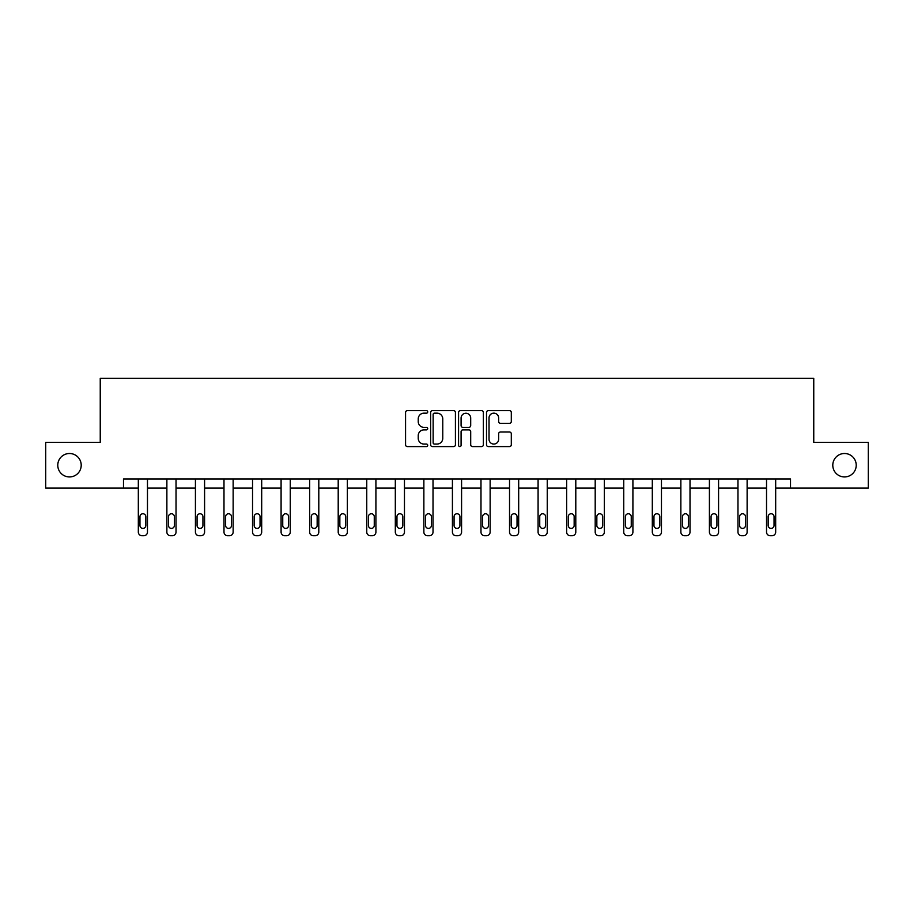 <?xml version="1.0" encoding="UTF-8"?>
<svg xmlns="http://www.w3.org/2000/svg" width="914" height="914" viewBox="0 0 914 914"><rect width="100%" height="100%" fill="white"/><g stroke="black" fill="none" stroke-linecap="round" stroke-linejoin="round"><path stroke-width="1.37" d="M427.718 411.906A1.257 1.257 0 0 0 426.461 410.637L407.37 410.637A1.794 1.794 0 0 0 405.565 412.443L405.565 444.775A1.794 1.794 0 0 0 407.37 446.58L426.461 446.58A1.257 1.257 0 0 0 427.718 445.324A1.257 1.257 0 0 0 426.461 444.067L423.982 444.067A5.747 5.747 0 0 1 418.235 438.309L418.235 435.612A5.747 5.747 0 0 1 423.982 429.866L426.461 429.866A1.257 1.257 0 0 0 427.718 428.609A1.257 1.257 0 0 0 426.461 427.352L423.982 427.352A5.747 5.747 0 0 1 418.235 421.605L418.235 418.909A5.747 5.747 0 0 1 423.982 413.162L426.461 413.162A1.257 1.257 0 0 0 427.718 411.906M832.791 465.215A11.711 11.711 0 0 0 844.502 476.937A11.711 11.711 0 0 0 856.224 465.215A11.711 11.711 0 0 0 844.502 453.504A11.711 11.711 0 0 0 832.791 465.215M57.776 465.215A11.711 11.711 0 0 0 69.498 476.937A11.711 11.711 0 0 0 81.209 465.215A11.711 11.711 0 0 0 69.498 453.504A11.711 11.711 0 0 0 57.776 465.215M509.509 423.308A1.794 1.794 0 0 0 511.303 421.514L511.303 412.443A1.794 1.794 0 0 0 509.509 410.637L488.305 410.637A1.794 1.794 0 0 0 486.511 412.443L486.511 444.775A1.794 1.794 0 0 0 488.305 446.58L509.509 446.58A1.794 1.794 0 0 0 511.303 444.775L511.303 433.819A1.794 1.794 0 0 0 509.509 432.025L500.438 432.025A1.794 1.794 0 0 0 498.644 433.819L498.644 439.257A4.81 4.81 0 0 1 493.834 444.067A4.81 4.81 0 0 1 489.024 439.257L489.024 417.961A4.81 4.81 0 0 1 493.834 413.162A4.81 4.81 0 0 1 498.644 417.961L498.644 421.514A1.794 1.794 0 0 0 500.438 423.308L509.509 423.308M123.493 488.099L45.7 488.099L45.7 442.342L100.243 442.342L100.243 378.27L813.757 378.27L813.757 442.342L868.3 442.342L868.3 488.099L790.507 488.099L790.507 478.947L123.493 478.947L123.493 488.099L138.322 488.099L138.322 532.062A3.656 3.656 174 0 0 141.978 535.73L143.806 535.73A3.656 3.656 174 0 0 147.474 532.062L147.474 478.947M455.423 412.443A1.794 1.794 0 0 0 453.63 410.637L432.425 410.637A1.794 1.794 0 0 0 430.631 412.443L430.631 444.775A1.794 1.794 0 0 0 432.425 446.58L453.63 446.58A1.794 1.794 0 0 0 455.423 444.775L455.423 412.443M460.37 410.637L481.575 410.637A1.794 1.794 0 0 1 483.369 412.443L483.369 444.775A1.794 1.794 0 0 1 481.575 446.58L472.492 446.58A1.794 1.794 0 0 1 470.699 444.775L470.699 431.659A1.794 1.794 0 0 0 468.905 429.866L462.884 429.866A1.794 1.794 0 0 0 461.09 431.659L461.09 445.324A1.257 1.257 0 0 1 459.833 446.58A1.257 1.257 0 0 1 458.577 445.324L458.577 412.443A1.794 1.794 0 0 1 460.37 410.637M147.474 488.099L166.874 488.099L166.874 532.062A3.656 3.656 174 0 0 170.541 535.73L172.369 535.73A3.656 3.656 174 0 0 176.025 532.062L176.025 478.947M176.025 488.099L195.425 488.099L195.425 532.062A3.656 3.656 174 0 0 199.092 535.73L200.92 535.73A3.656 3.656 174 0 0 204.587 532.062L204.587 478.947M204.587 488.099L223.987 488.099L223.987 532.062A3.656 3.656 174 0 0 227.643 535.73L229.471 535.73A3.656 3.656 174 0 0 233.139 532.062L233.139 478.947M233.139 488.099L252.538 488.099L252.538 532.062A3.656 3.656 174 0 0 256.206 535.73L258.034 535.73A3.656 3.656 174 0 0 261.69 532.062L261.69 478.947M261.69 488.099L281.089 488.099L281.089 532.062A3.656 3.656 174 0 0 284.757 535.73L286.585 535.73A3.656 3.656 174 0 0 290.252 532.062L290.252 478.947M290.252 488.099L309.652 488.099L309.652 532.062A3.656 3.656 174 0 0 313.308 535.73L315.136 535.73A3.656 3.656 174 0 0 318.803 532.062L318.803 478.947M318.803 488.099L338.203 488.099L338.203 532.062A3.656 3.656 174 0 0 341.87 535.73L343.698 535.73A3.656 3.656 174 0 0 347.354 532.062L347.354 478.947M347.354 488.099L366.754 488.099L366.754 532.062A3.656 3.656 174 0 0 370.421 535.73L372.249 535.73A3.656 3.656 174 0 0 375.917 532.062L375.917 478.947M375.917 488.099L395.316 488.099L395.316 532.062A3.656 3.656 174 0 0 398.972 535.73L400.8 535.73A3.656 3.656 174 0 0 404.468 532.062L404.468 478.947M404.468 488.099L423.868 488.099L423.868 532.062A3.656 3.656 174 0 0 427.535 535.73L429.363 535.73A3.656 3.656 174 0 0 433.019 532.062L433.019 478.947M433.019 488.099L452.419 488.099L452.419 532.062A3.656 3.656 174 0 0 456.086 535.73L457.914 535.73A3.656 3.656 174 0 0 461.581 532.062L461.581 478.947M461.581 488.099L480.981 488.099L480.981 532.062A3.656 3.656 174 0 0 484.637 535.73L486.465 535.73A3.656 3.656 174 0 0 490.133 532.062L490.133 478.947M490.133 488.099L509.532 488.099L509.532 532.062A3.656 3.656 174 0 0 513.2 535.73L515.028 535.73A3.656 3.656 174 0 0 518.684 532.062L518.684 478.947M518.684 488.099L538.083 488.099L538.083 532.062A3.656 3.656 174 0 0 541.751 535.73L543.579 535.73A3.656 3.656 174 0 0 547.246 532.062L547.246 478.947M547.246 488.099L566.646 488.099L566.646 532.062A3.656 3.656 174 0 0 570.302 535.73L572.13 535.73A3.656 3.656 174 0 0 575.797 532.062L575.797 478.947M575.797 488.099L595.197 488.099L595.197 532.062A3.656 3.656 174 0 0 598.864 535.73L600.692 535.73A3.656 3.656 174 0 0 604.348 532.062L604.348 478.947M604.348 488.099L623.748 488.099L623.748 532.062A3.656 3.656 174 0 0 627.415 535.73L629.243 535.73A3.656 3.656 174 0 0 632.911 532.062L632.911 478.947M632.911 488.099L652.31 488.099L652.31 532.062A3.656 3.656 174 0 0 655.966 535.73L657.794 535.73A3.656 3.656 174 0 0 661.462 532.062L661.462 478.947M661.462 488.099L680.861 488.099L680.861 532.062A3.656 3.656 174 0 0 684.529 535.73L686.357 535.73A3.656 3.656 174 0 0 690.013 532.062L690.013 478.947M690.013 488.099L709.413 488.099L709.413 532.062A3.656 3.656 174 0 0 713.08 535.73L714.908 535.73A3.656 3.656 174 0 0 718.575 532.062L718.575 478.947M718.575 488.099L737.975 488.099L737.975 532.062A3.656 3.656 174 0 0 741.631 535.73L743.459 535.73A3.656 3.656 174 0 0 747.126 532.062L747.126 478.947M747.126 488.099L766.526 488.099L766.526 532.062A3.656 3.656 174 0 0 770.194 535.73L772.022 535.73A3.656 3.656 174 0 0 775.678 532.062L775.678 478.947M775.678 488.099L790.507 488.099M434.401 413.162A1.257 1.257 0 0 0 433.145 414.419L433.145 442.799A1.257 1.257 0 0 0 434.401 444.067L437.006 444.067A5.747 5.747 0 0 0 442.764 438.309L442.764 418.909A5.747 5.747 0 0 0 437.006 413.162L434.401 413.162M470.699 418.052A4.81 4.81 0 0 0 465.889 413.254A4.81 4.81 0 0 0 461.09 418.052L461.09 425.558A1.794 1.794 0 0 0 462.884 427.352L468.905 427.352A1.794 1.794 0 0 0 470.699 425.558L470.699 418.052M139.968 525.481A2.925 2.925 6 0 0 142.892 528.406A2.925 2.925 6 0 0 145.829 525.481A2.925 2.925 -6 0 1 142.892 528.406A2.925 2.925 -6 0 1 139.968 525.481L139.968 516.696A2.925 2.925 -6 0 1 142.892 513.759A2.925 2.925 -6 0 1 145.829 516.696A2.925 2.925 6 0 0 142.892 513.759A2.925 2.925 6 0 0 139.968 516.696M138.322 478.947L138.322 532.062M145.829 516.696L145.829 525.481M168.519 525.481A2.925 2.925 6 0 0 171.455 528.406A2.925 2.925 6 0 0 174.38 525.481A2.925 2.925 -6 0 1 171.455 528.406A2.925 2.925 -6 0 1 168.519 525.481L168.519 516.696A2.925 2.925 -6 0 1 171.455 513.759A2.925 2.925 -6 0 1 174.38 516.696A2.925 2.925 6 0 0 171.455 513.759A2.925 2.925 6 0 0 168.519 516.696M197.081 525.481A2.925 2.925 6 0 0 200.006 528.406A2.925 2.925 6 0 0 202.931 525.481A2.925 2.925 -6 0 1 200.006 528.406A2.925 2.925 -6 0 1 197.081 525.481L197.081 516.696A2.925 2.925 -6 0 1 200.006 513.759A2.925 2.925 -6 0 1 202.931 516.696A2.925 2.925 6 0 0 200.006 513.759A2.925 2.925 6 0 0 197.081 516.696M166.874 478.947L166.874 532.062M174.38 516.696L174.38 525.481M195.425 478.947L195.425 532.062M202.931 516.696L202.931 525.481M225.632 525.481A2.925 2.925 6 0 0 228.557 528.406A2.925 2.925 6 0 0 231.493 525.481A2.925 2.925 -6 0 1 228.557 528.406A2.925 2.925 -6 0 1 225.632 525.481L225.632 516.696A2.925 2.925 -6 0 1 228.557 513.759A2.925 2.925 -6 0 1 231.493 516.696A2.925 2.925 6 0 0 228.557 513.759A2.925 2.925 6 0 0 225.632 516.696M254.183 525.481A2.925 2.925 6 0 0 257.12 528.406A2.925 2.925 6 0 0 260.044 525.481A2.925 2.925 -6 0 1 257.12 528.406A2.925 2.925 -6 0 1 254.183 525.481L254.183 516.696A2.925 2.925 -6 0 1 257.12 513.759A2.925 2.925 -6 0 1 260.044 516.696A2.925 2.925 6 0 0 257.12 513.759A2.925 2.925 6 0 0 254.183 516.696M282.746 525.481A2.925 2.925 6 0 0 285.671 528.406A2.925 2.925 6 0 0 288.596 525.481A2.925 2.925 -6 0 1 285.671 528.406A2.925 2.925 -6 0 1 282.746 525.481L282.746 516.696A2.925 2.925 -6 0 1 285.671 513.759A2.925 2.925 -6 0 1 288.596 516.696A2.925 2.925 6 0 0 285.671 513.759A2.925 2.925 6 0 0 282.746 516.696M223.987 478.947L223.987 532.062M231.493 516.696L231.493 525.481M252.538 478.947L252.538 532.062M260.044 516.696L260.044 525.481M281.089 478.947L281.089 532.062M288.596 516.696L288.596 525.481M311.297 525.481A2.925 2.925 6 0 0 314.222 528.406A2.925 2.925 6 0 0 317.158 525.481A2.925 2.925 -6 0 1 314.222 528.406A2.925 2.925 -6 0 1 311.297 525.481L311.297 516.696A2.925 2.925 -6 0 1 314.222 513.759A2.925 2.925 -6 0 1 317.158 516.696A2.925 2.925 6 0 0 314.222 513.759A2.925 2.925 6 0 0 311.297 516.696M309.652 478.947L309.652 532.062M317.158 516.696L317.158 525.481M339.848 525.481A2.925 2.925 6 0 0 342.784 528.406A2.925 2.925 6 0 0 345.709 525.481A2.925 2.925 -6 0 1 342.784 528.406A2.925 2.925 -6 0 1 339.848 525.481L339.848 516.696A2.925 2.925 -6 0 1 342.784 513.759A2.925 2.925 -6 0 1 345.709 516.696A2.925 2.925 6 0 0 342.784 513.759A2.925 2.925 6 0 0 339.848 516.696M338.203 478.947L338.203 532.062M345.709 516.696L345.709 525.481M368.411 525.481A2.925 2.925 6 0 0 371.335 528.406A2.925 2.925 6 0 0 374.26 525.481A2.925 2.925 -6 0 1 371.335 528.406A2.925 2.925 -6 0 1 368.411 525.481L368.411 516.696A2.925 2.925 -6 0 1 371.335 513.759A2.925 2.925 -6 0 1 374.26 516.696A2.925 2.925 6 0 0 371.335 513.759A2.925 2.925 6 0 0 368.411 516.696M366.754 478.947L366.754 532.062M374.26 516.696L374.26 525.481M396.962 525.481A2.925 2.925 6 0 0 399.886 528.406A2.925 2.925 6 0 0 402.823 525.481A2.925 2.925 -6 0 1 399.886 528.406A2.925 2.925 -6 0 1 396.962 525.481L396.962 516.696A2.925 2.925 -6 0 1 399.886 513.759A2.925 2.925 -6 0 1 402.823 516.696A2.925 2.925 6 0 0 399.886 513.759A2.925 2.925 6 0 0 396.962 516.696M395.316 478.947L395.316 532.062M402.823 516.696L402.823 525.481M425.513 525.481A2.925 2.925 6 0 0 428.449 528.406A2.925 2.925 6 0 0 431.374 525.481A2.925 2.925 -6 0 1 428.449 528.406A2.925 2.925 -6 0 1 425.513 525.481L425.513 516.696A2.925 2.925 -6 0 1 428.449 513.759A2.925 2.925 -6 0 1 431.374 516.696A2.925 2.925 6 0 0 428.449 513.759A2.925 2.925 6 0 0 425.513 516.696M423.868 478.947L423.868 532.062M431.374 516.696L431.374 525.481M454.075 525.481A2.925 2.925 6 0 0 457 528.406A2.925 2.925 6 0 0 459.925 525.481A2.925 2.925 -6 0 1 457 528.406A2.925 2.925 -6 0 1 454.075 525.481L454.075 516.696A2.925 2.925 -6 0 1 457 513.759A2.925 2.925 -6 0 1 459.925 516.696A2.925 2.925 6 0 0 457 513.759A2.925 2.925 6 0 0 454.075 516.696M452.419 478.947L452.419 532.062M459.925 516.696L459.925 525.481M482.626 525.481A2.925 2.925 6 0 0 485.551 528.406A2.925 2.925 6 0 0 488.487 525.481A2.925 2.925 -6 0 1 485.551 528.406A2.925 2.925 -6 0 1 482.626 525.481L482.626 516.696A2.925 2.925 -6 0 1 485.551 513.759A2.925 2.925 -6 0 1 488.487 516.696A2.925 2.925 6 0 0 485.551 513.759A2.925 2.925 6 0 0 482.626 516.696M480.981 478.947L480.981 532.062M488.487 516.696L488.487 525.481M511.177 525.481A2.925 2.925 6 0 0 514.114 528.406A2.925 2.925 6 0 0 517.038 525.481A2.925 2.925 -6 0 1 514.114 528.406A2.925 2.925 -6 0 1 511.177 525.481L511.177 516.696A2.925 2.925 -6 0 1 514.114 513.759A2.925 2.925 -6 0 1 517.038 516.696A2.925 2.925 6 0 0 514.114 513.759A2.925 2.925 6 0 0 511.177 516.696M509.532 478.947L509.532 532.062M517.038 516.696L517.038 525.481M539.74 525.481A2.925 2.925 6 0 0 542.665 528.406A2.925 2.925 6 0 0 545.589 525.481A2.925 2.925 -6 0 1 542.665 528.406A2.925 2.925 -6 0 1 539.74 525.481L539.74 516.696A2.925 2.925 -6 0 1 542.665 513.759A2.925 2.925 -6 0 1 545.589 516.696A2.925 2.925 6 0 0 542.665 513.759A2.925 2.925 6 0 0 539.74 516.696M538.083 478.947L538.083 532.062M545.589 516.696L545.589 525.481M568.291 525.481A2.925 2.925 6 0 0 571.216 528.406A2.925 2.925 6 0 0 574.152 525.481A2.925 2.925 -6 0 1 571.216 528.406A2.925 2.925 -6 0 1 568.291 525.481L568.291 516.696A2.925 2.925 -6 0 1 571.216 513.759A2.925 2.925 -6 0 1 574.152 516.696A2.925 2.925 6 0 0 571.216 513.759A2.925 2.925 6 0 0 568.291 516.696M566.646 478.947L566.646 532.062M574.152 516.696L574.152 525.481M596.842 525.481A2.925 2.925 6 0 0 599.778 528.406A2.925 2.925 6 0 0 602.703 525.481A2.925 2.925 -6 0 1 599.778 528.406A2.925 2.925 -6 0 1 596.842 525.481L596.842 516.696A2.925 2.925 -6 0 1 599.778 513.759A2.925 2.925 -6 0 1 602.703 516.696A2.925 2.925 6 0 0 599.778 513.759A2.925 2.925 6 0 0 596.842 516.696M595.197 478.947L595.197 532.062M602.703 516.696L602.703 525.481M625.404 525.481A2.925 2.925 6 0 0 628.329 528.406A2.925 2.925 6 0 0 631.254 525.481A2.925 2.925 -6 0 1 628.329 528.406A2.925 2.925 -6 0 1 625.404 525.481L625.404 516.696A2.925 2.925 -6 0 1 628.329 513.759A2.925 2.925 -6 0 1 631.254 516.696A2.925 2.925 6 0 0 628.329 513.759A2.925 2.925 6 0 0 625.404 516.696M623.748 478.947L623.748 532.062M631.254 516.696L631.254 525.481M653.956 525.481A2.925 2.925 6 0 0 656.88 528.406A2.925 2.925 6 0 0 659.817 525.481A2.925 2.925 -6 0 1 656.88 528.406A2.925 2.925 -6 0 1 653.956 525.481L653.956 516.696A2.925 2.925 -6 0 1 656.88 513.759A2.925 2.925 -6 0 1 659.817 516.696A2.925 2.925 6 0 0 656.88 513.759A2.925 2.925 6 0 0 653.956 516.696M652.31 478.947L652.31 532.062M659.817 516.696L659.817 525.481M682.507 525.481A2.925 2.925 6 0 0 685.443 528.406A2.925 2.925 6 0 0 688.368 525.481A2.925 2.925 -6 0 1 685.443 528.406A2.925 2.925 -6 0 1 682.507 525.481L682.507 516.696A2.925 2.925 -6 0 1 685.443 513.759A2.925 2.925 -6 0 1 688.368 516.696A2.925 2.925 6 0 0 685.443 513.759A2.925 2.925 6 0 0 682.507 516.696M680.861 478.947L680.861 532.062M688.368 516.696L688.368 525.481M711.069 525.481A2.925 2.925 6 0 0 713.994 528.406A2.925 2.925 6 0 0 716.919 525.481A2.925 2.925 -6 0 1 713.994 528.406A2.925 2.925 -6 0 1 711.069 525.481L711.069 516.696A2.925 2.925 -6 0 1 713.994 513.759A2.925 2.925 -6 0 1 716.919 516.696A2.925 2.925 6 0 0 713.994 513.759A2.925 2.925 6 0 0 711.069 516.696M709.413 478.947L709.413 532.062M716.919 516.696L716.919 525.481M739.62 525.481A2.925 2.925 6 0 0 742.545 528.406A2.925 2.925 6 0 0 745.481 525.481A2.925 2.925 -6 0 1 742.545 528.406A2.925 2.925 -6 0 1 739.62 525.481L739.62 516.696A2.925 2.925 -6 0 1 742.545 513.759A2.925 2.925 -6 0 1 745.481 516.696A2.925 2.925 6 0 0 742.545 513.759A2.925 2.925 6 0 0 739.62 516.696M737.975 478.947L737.975 532.062M745.481 516.696L745.481 525.481M768.171 525.481A2.925 2.925 6 0 0 771.108 528.406A2.925 2.925 6 0 0 774.032 525.481A2.925 2.925 -6 0 1 771.108 528.406A2.925 2.925 -6 0 1 768.171 525.481L768.171 516.696A2.925 2.925 -6 0 1 771.108 513.759A2.925 2.925 -6 0 1 774.032 516.696A2.925 2.925 6 0 0 771.108 513.759A2.925 2.925 6 0 0 768.171 516.696M766.526 478.947L766.526 532.062M774.032 516.696L774.032 525.481"/></g></svg>
